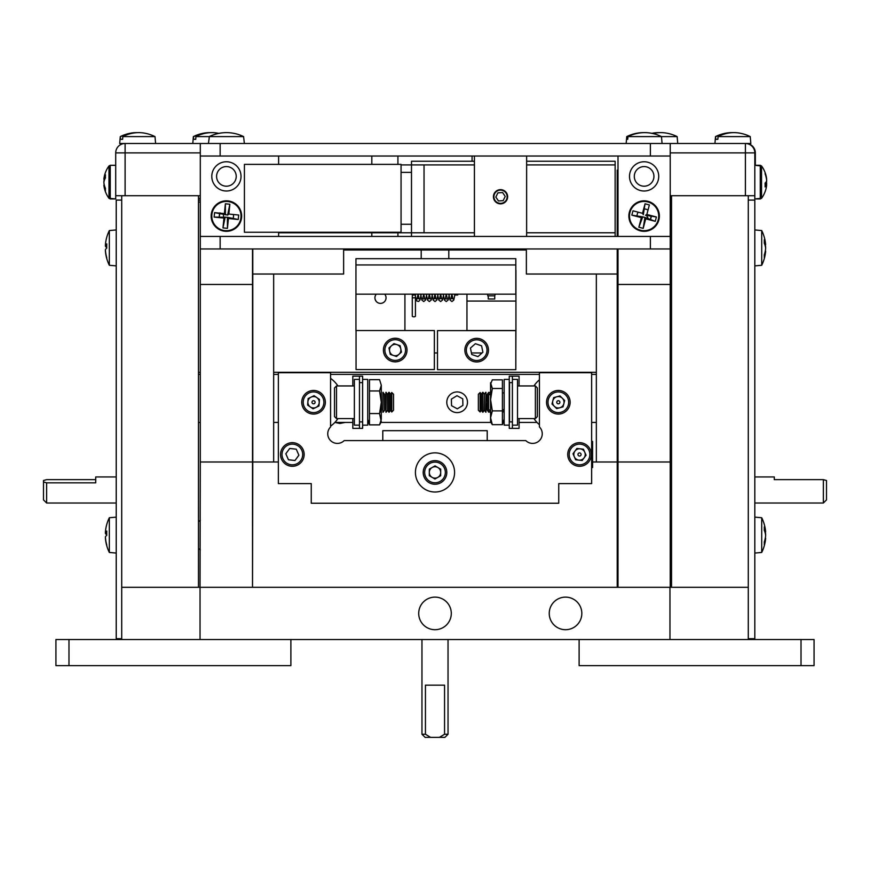 <?xml version="1.0" encoding="UTF-8"?>
<svg xmlns="http://www.w3.org/2000/svg" width="870" height="870" viewBox="0 0 870 870"><rect width="100%" height="100%" fill="white"/><g stroke="black" fill="none" stroke-linecap="round" stroke-linejoin="round"><path stroke-width="1.3" d="M121.713 639.526L121.713 587.304L200.035 587.304L200.035 639.526L68.98 639.526L68.98 665.626L55.93 665.626L55.93 639.526L68.98 639.526M549.242 613.415A16.291 16.291 0 0 0 565.533 629.706A16.291 16.291 0 0 0 581.823 613.415A16.291 16.291 0 0 0 565.533 597.125A16.291 16.291 0 0 0 549.242 613.415A16.291 16.291 0 0 0 565.533 629.706A16.291 16.291 0 0 0 581.823 613.415A16.291 16.291 0 0 0 565.533 597.125A16.291 16.291 0 0 0 549.242 613.415M418.709 613.415A16.291 16.291 0 0 0 435 629.706A16.291 16.291 0 0 0 451.291 613.415A16.291 16.291 0 0 0 435 597.125A16.291 16.291 0 0 0 418.709 613.415A16.291 16.291 0 0 0 435 629.706A16.291 16.291 0 0 0 451.291 613.415A16.291 16.291 0 0 0 435 597.125A16.291 16.291 0 0 0 418.709 613.415M618.004 248.961L618.004 587.304L617.221 587.304L617.221 461.992L591.643 461.992M278.356 461.992L252.778 461.992L252.517 587.304L252.517 248.961M252.517 461.992L200.296 461.992L200.035 587.304M801.02 639.526L814.07 639.526L814.07 665.626L801.02 665.626L801.02 639.526L200.035 639.526M669.965 639.526L669.965 587.304M748.287 639.526L748.287 587.304L670.226 587.304L670.226 248.961L650.379 248.961L650.379 236.433L670.226 236.433L670.226 248.961M671.531 499.249A29.504 29.504 0 0 1 670.226 497.107M670.226 468.658A29.504 29.504 0 0 1 671.531 466.505M198.469 195.707L198.469 587.304L121.713 587.304L121.713 195.707M748.287 195.707L748.287 587.304L671.531 587.304L671.531 195.707M671.531 502.36A31.331 31.331 0 0 1 670.226 500.587M670.226 465.178A31.331 31.331 0 0 1 671.531 463.405M670.226 473.748A27.416 27.416 0 0 1 671.531 470.67M671.531 469.191A28.101 28.101 0 0 0 670.226 471.844M671.531 495.095A27.416 27.416 0 0 1 670.226 492.018M670.226 493.921A28.101 28.101 0 0 0 671.531 496.574M801.02 665.626L579.115 665.626L579.115 639.526M68.98 665.626L290.885 665.626L290.885 639.526M671.531 374.383L670.226 374.383M618.004 374.383L617.221 374.383M596.341 374.383L591.643 374.383M539.433 374.383L330.567 374.383M345.151 422.418L339.876 423.472L334.885 422.418L352.807 422.418M367.727 422.418L368.314 422.418M380.973 422.418L490.908 422.418M519.075 422.418L536.997 422.418M591.643 422.418L596.341 422.418M617.221 422.418L618.004 422.418M670.226 422.418L671.531 422.418M198.469 422.418L200.296 422.418M273.658 422.418L278.356 422.418M278.356 374.383L273.658 374.383M200.296 374.383L198.469 374.383M273.658 372.295L596.341 372.295M617.221 372.295L618.004 372.295M670.226 372.295L671.531 372.295M617.221 202.079L618.004 202.079M670.226 202.079L671.531 202.079M448.8 250.005L448.8 258.673M198.469 202.079L200.296 202.079M198.469 372.295L200.296 372.295M421.2 258.673L421.2 250.005M252.778 587.304L617.221 587.304M273.658 461.992L273.658 274.028L252.778 274.028L252.778 461.992L273.658 461.992M617.221 248.961L617.221 461.992L596.341 461.992L596.341 274.028L617.221 274.028L526.372 274.028L526.372 250.005L343.628 250.005L343.628 274.028L252.778 274.028L252.778 248.961M371.816 156.024L371.816 164.376L371.816 156.024M371.816 232.257L371.816 236.433L371.816 232.257M617.221 170.118L617.221 236.433L617.221 170.118M220.143 236.433L220.143 248.961L200.296 248.961L200.296 236.433L650.379 236.433M220.143 248.961L650.379 248.961M220.143 143.496L220.143 156.024L200.296 156.024L200.296 143.496L670.226 143.496L670.226 156.024L650.379 156.024L650.379 143.496M220.143 156.024L650.379 156.024M493.431 196.75A7.101 7.101 0 0 0 500.533 203.852A7.101 7.101 0 0 0 507.634 196.75A7.101 7.101 0 0 0 500.533 189.649A7.101 7.101 0 0 0 493.431 196.75M526.633 236.433L526.633 156.024L474.422 156.024L474.422 236.433L526.633 236.433M241.023 176.382A14.616 14.616 0 0 0 226.407 161.766A14.616 14.616 0 0 0 211.791 176.382A14.616 14.616 0 0 0 226.407 191.008A14.616 14.616 0 0 0 241.023 176.382M236.227 176.382A9.82 9.82 0 0 0 226.407 166.572A9.82 9.82 0 0 0 216.586 176.382A9.82 9.82 0 0 0 226.407 186.202A9.82 9.82 0 0 0 236.227 176.382M200.296 156.024L200.296 236.433M211.791 216.064A14.616 14.616 0 0 0 226.407 230.691A14.616 14.616 0 0 0 241.023 216.064A14.616 14.616 0 0 0 226.407 201.448A14.616 14.616 0 0 0 211.791 216.064M278.617 236.433L278.617 232.257M278.617 164.376L278.617 156.024M658.731 176.382A14.616 14.616 0 0 0 644.115 161.766A14.616 14.616 0 0 0 629.499 176.382A14.616 14.616 0 0 0 644.115 191.008A14.616 14.616 0 0 0 658.731 176.382M653.936 176.382A9.82 9.82 0 0 0 644.115 166.572A9.82 9.82 0 0 0 634.295 176.382A9.82 9.82 0 0 0 644.115 186.202A9.82 9.82 0 0 0 653.936 176.382M670.226 236.433L670.226 156.024M629.499 216.064A14.616 14.616 0 0 0 644.115 230.691A14.616 14.616 0 0 0 658.731 216.064A14.616 14.616 0 0 0 644.115 201.448A14.616 14.616 0 0 0 629.499 216.064M618.004 156.024L618.004 236.433M766.514 179.47L766.655 179.459A27.405 25.98 163.9 0 0 765.981 175.381A27.405 27.405 0 0 0 761.544 165.963L754.812 165.311L760.271 165.311L760.271 198.947L754.812 198.947L754.812 152.892A9.396 9.396 0 0 0 745.416 143.496A9.396 9.396 0 0 1 754.812 152.892L754.812 195.707L670.226 195.707M670.226 143.496L745.938 143.496A9.396 9.396 0 0 1 755.334 152.892L755.334 165.311M200.296 195.707L115.71 195.707L115.71 152.892A9.396 9.396 0 0 1 125.106 143.496L200.296 143.496M200.296 152.892L115.71 152.892A9.396 9.396 0 0 1 125.106 143.496L119.679 143.496L120.288 136.601L120.484 139.309L122.616 139.309L122.833 136.601L155.001 136.601A39.03 39.03 0 0 0 145.127 133.251A38.932 36.061 90 0 0 138.7 132.631A38.932 36.061 90 0 0 122.833 136.601M651.217 216.064L650.455 219.273L648.987 218.979M648.4 218.751L646.834 216.064M648.009 210.127A7.101 7.101 0 0 0 644.224 208.963M638.178 212.171A7.101 7.101 0 0 0 637.014 215.967M644.007 223.166A7.101 7.101 0 0 0 644.561 223.155M650.347 219.479A7.101 7.101 0 0 0 651.217 216.173M618.004 284.468L670.226 284.468M618.004 461.992L670.226 461.992M618.004 587.304L670.226 587.304M219.381 217.087L219.305 216.064A7.101 7.101 0 0 0 219.381 217.087M223.372 214.422L223.601 217.076M200.296 587.304L252.517 587.304M200.296 461.992L200.296 284.468L252.517 284.468M233.095 218.457A7.101 7.101 0 0 0 233.334 214.498M225.384 209.039A7.101 7.101 0 0 0 224.841 209.137M219.718 213.683A7.101 7.101 0 0 0 219.305 216.064L220.066 212.867M200.296 284.468L200.296 248.961M656.404 216.989L645.486 215.271L646.856 214.466L656.404 216.989L655.251 221.339L645.714 218.816L644.92 217.446L642.745 216.869L641.375 217.663L631.827 215.14L642.745 216.869L638.852 227.211L641.375 217.663M655.251 221.339L644.92 217.446L643.191 228.353L638.852 227.211M658.862 219.969A15.247 15.247 0 0 0 648.009 201.329A15.247 15.247 0 0 0 629.38 212.171A15.247 15.247 0 0 0 640.222 230.811A15.247 15.247 0 0 0 658.862 219.969M631.827 215.14L632.979 210.801L642.517 213.324L645.04 203.787L649.379 204.928L646.856 214.466M645.714 218.816L643.191 228.353M642.517 213.324L643.321 214.694L645.04 203.787M222.97 227.896L225.178 217.076L223.949 218.076L214.129 217.098L227.407 217.293L227.44 228.342L222.97 227.896L223.949 218.076M214.129 217.098L214.575 212.639L224.395 213.607L225.373 203.787L229.843 204.232L228.864 214.053L238.684 215.031L238.239 219.501L228.418 218.522L227.44 228.342M228.418 218.522L227.407 217.293L238.239 219.501M214.575 212.639L227.635 215.064L228.864 214.053M224.395 213.607L225.395 214.836L225.373 203.787M241.577 217.576A15.247 15.247 0 0 0 227.918 200.894A15.247 15.247 0 0 0 211.236 214.564A15.247 15.247 0 0 0 224.895 231.235A15.247 15.247 0 0 0 241.577 217.576M229.843 204.232L227.635 215.064M208.441 143.496L209.344 136.601L243.589 136.601A38.932 38.922 90 0 0 209.344 136.601M218.794 133.371A39.03 39.03 0 0 0 218.229 133.251A38.932 36.061 90 0 0 211.801 132.631A38.932 36.061 90 0 0 195.935 136.601L209.213 136.601L209.104 139.309M209.213 136.601A38.932 38.922 -90 0 1 226.407 132.631M243.589 136.601L244.372 143.496M626.15 143.496L626.759 136.601A38.932 38.052 -90 0 1 630.717 134.904A39.03 39.03 0 0 0 626.759 136.601L626.541 139.309L627.727 139.309L627.966 136.601L661.45 136.601A38.932 38.052 90 0 0 657.524 134.904A38.932 38.052 90 0 0 644.713 132.631A38.932 38.052 90 0 0 627.966 136.601M630.717 134.904A38.932 38.052 -90 0 1 643.528 132.631A38.932 38.052 -90 0 1 644.115 132.631M626.911 139.309L627.727 139.309M618.004 195.707L617.221 195.707L618.004 195.707M618.004 182.134L617.221 182.134M760.271 165.311L761.544 165.963L761.544 198.295A27.405 27.405 0 0 0 765.981 188.877A27.405 25.98 16.1 0 1 765.078 191.694M765.132 184.636L766.655 184.81A27.405 8.363 5.3 0 1 765.078 186.898A25.969 19.27 -110.9 0 0 765.132 185.027A25.969 19.27 -110.9 0 0 765.078 183.124A27.405 8.363 174.7 0 0 766.655 180.753A27.405 25.98 16.1 0 0 765.078 173.782A25.969 6.199 -40.2 0 0 765.078 172.564A27.405 25.98 163.9 0 1 765.981 175.381M765.089 183.418L766.655 183.505A27.405 8.363 5.3 0 0 765.981 182.134M766.655 184.81A27.405 25.98 16.1 0 1 765.981 188.877M766.514 184.788A27.405 25.98 163.9 0 0 766.655 183.505M766.622 180.873A27.405 24.327 11 0 1 766.655 181.199A27.405 12.376 174.3 0 1 766.263 182.569M766.655 179.274L766.633 179.274A27.405 24.327 169 0 0 766.426 177.48A27.405 24.327 169 0 0 766.263 176.653M766.503 183.059L766.655 183.059A27.405 12.376 5.7 0 0 766.426 182.134M766.622 185.147A27.405 12.376 5.7 0 0 766.655 184.984L766.633 184.984A27.405 24.327 11 0 1 766.426 186.778M115.71 195.707L115.71 198.947L108.978 198.295L108.978 165.963A27.405 27.405 0 0 0 103.889 178.959A27.405 20.227 -172.5 0 0 103.867 179.122L103.867 179.122M104.302 185.06L103.867 185.114A27.405 21.554 -8.2 0 0 103.921 185.593A27.405 21.554 -8.2 0 0 105.444 190.78A25.969 12.419 134.5 0 1 105.39 189.595A25.969 12.419 134.5 0 1 105.444 188.344A27.405 21.554 -171.8 0 1 103.867 182.504A27.405 16.737 -6.4 0 1 105.444 177.926A25.969 15.986 52.7 0 1 105.444 174.794A27.405 16.737 -173.6 0 0 103.867 179.144A27.405 21.554 -171.8 0 1 103.921 178.665A27.405 27.405 0 0 1 108.978 165.963L110.251 165.311L108.978 165.963M104.781 179.263L103.867 179.144M104.302 179.198A27.405 21.554 -8.2 0 0 103.867 181.754L103.987 181.754M244.416 164.376L244.416 232.257L401.059 232.257L401.059 164.376L244.416 164.376M503.447 190.802A6.623 6.623 0 0 0 494.584 193.836A6.623 6.623 0 0 0 497.618 202.688A6.623 6.623 0 0 0 506.471 199.665A6.623 6.623 0 0 0 503.447 190.802M497.912 192.846L495.835 197.066L498.456 200.97L503.154 200.655L505.22 196.435L502.599 192.531L497.912 192.846M823.368 479.642L826.5 480.501L826.5 499.891L823.368 503.023L823.368 479.642L774.289 479.642L774.289 476.945L754.812 476.945M421.961 639.526L421.961 734.236L425.441 734.236L425.441 685.158L444.559 685.158L444.559 734.236L448.039 734.236L448.039 639.526M448.039 734.236L444.907 737.368L439.426 737.368L444.559 734.236M439.426 737.368L425.093 737.368L421.961 734.236M425.441 734.236L430.574 737.368M487.211 440.59L487.211 430.672L382.789 430.672L382.789 440.59M43.5 491.637L43.5 481.98L46.632 482.839L46.632 503.023L43.5 499.891L43.5 491.637M43.5 481.98L43.5 480.501L46.632 479.642L95.711 479.642M116.232 476.945L95.711 476.945L95.711 482.839L46.632 482.839M748.287 638.689L754.812 638.689L754.812 200.089L748.287 200.089M765.285 251.082L765.643 251.125A39.009 30.624 -171.9 0 1 765.6 251.626A39.009 30.624 -171.9 0 1 764.273 257.52A35.909 17.248 45.5 0 0 764.328 256.215A35.909 17.248 45.5 0 0 764.273 254.856A39.009 30.624 -8.1 0 0 765.643 248.309A39.009 23.925 -173.7 0 0 764.273 243.165A35.909 22.076 127.5 0 0 764.273 239.75A39.009 23.925 -6.3 0 1 765.643 244.709A39.009 30.624 -8.1 0 0 765.6 244.209A39.03 39.03 0 0 0 761.707 230.561L761.707 265.274L754.812 265.883M765.643 244.709L764.904 244.796M765.285 244.753A39.009 30.624 -171.9 0 1 765.643 247.526M765.285 538.258L765.643 538.302A39.009 30.624 -171.9 0 1 765.6 538.802A39.009 30.624 -171.9 0 1 764.273 544.696A35.909 17.248 45.5 0 0 764.328 543.402A35.909 17.248 45.5 0 0 764.273 542.032A39.009 30.624 -8.1 0 0 765.643 535.485A39.009 23.925 -173.7 0 0 764.273 530.341A35.909 22.076 127.5 0 0 764.273 526.926A39.009 23.925 -6.3 0 1 765.643 531.885A39.009 30.624 -8.1 0 0 765.6 531.385A39.03 39.03 0 0 0 761.707 517.737L761.707 552.45L754.812 553.059M765.643 531.885L764.904 531.972M765.285 531.929A39.009 30.624 -171.9 0 1 765.643 534.702M327.751 433.782A9.624 9.624 0 0 0 330.567 440.59L330.578 440.59A9.624 9.624 0 0 0 344.194 440.59L525.806 440.59A9.624 9.624 0 0 0 539.422 440.59L539.433 440.59A9.624 9.624 0 0 0 539.433 426.974L539.433 372.708L591.643 372.708L591.643 483.611L558.747 483.611L558.747 503.241L311.253 503.241L311.253 483.611L278.356 483.611L278.356 372.708L330.567 372.708L330.567 426.974A9.624 9.624 0 0 0 327.751 433.782M533.941 385.943A29.341 29.341 0 0 1 539.433 379.82M539.433 424.712A29.341 29.341 0 0 1 533.941 418.579M330.567 378.363A29.341 29.341 0 0 1 337.941 385.943M337.941 418.579A29.341 29.341 0 0 1 330.567 426.169M591.643 467.527L592.579 467.527L592.579 441.427L591.643 441.427M355.95 264.937L515.823 264.937L515.823 258.673L355.95 258.673L355.95 294.18L515.932 294.18L515.932 330.524L466.951 330.524L466.951 301.074L515.932 301.074M515.823 264.937L515.823 294.18M487.733 294.18L487.733 295.854L494.736 295.854L494.736 298.986L488.255 298.986L488.255 295.854M466.951 301.074L466.951 294.18M494.736 295.854L495.258 294.18M509.265 428.366L509.265 421.896L512.397 421.896L512.397 428.366L509.265 428.366M512.397 376.155L512.397 382.626L509.265 382.626L509.265 376.155L519.075 376.155L519.075 385.943M512.397 421.896L512.397 382.626L512.397 421.896M509.265 421.896L509.265 382.626L509.265 421.896M512.397 428.366L519.075 428.366L519.075 418.579M509.548 421.896L509.548 382.626M437.501 369.685L515.823 369.685L515.823 330.622L437.501 330.622L437.501 369.685M434.369 352.97L437.501 352.97M471.431 352.97L482.067 352.97M515.823 352.97L515.932 330.524M515.932 270.157L515.932 294.18M356.047 369.576L434.369 369.576L434.369 330.524L356.047 330.524L356.047 369.576M362.616 421.896L362.616 428.366L359.473 428.366L359.473 421.896L362.616 421.896L362.616 382.626L359.473 382.626L359.473 421.896M359.473 382.626L359.473 376.155L362.616 376.155L362.616 382.626M359.473 428.366L352.807 428.366L352.807 418.579M359.473 376.155L352.807 376.155L352.807 385.943M375.699 295.017C375.427 303.065 375.427 303.065 375.699 295.017L376.297 294.18L375.699 295.017M376.025 301.15L375.166 299.432M404.92 294.18L404.92 330.524L355.95 330.524L355.95 294.18M384.681 294.18A5.557 5.557 0 0 1 380.484 303.391A5.557 5.557 0 0 1 376.297 294.18M587.859 460.6A10.342 10.342 0 0 0 585.651 446.147A10.342 10.342 0 0 0 571.198 448.354A10.342 10.342 0 0 0 573.406 462.807A10.342 10.342 0 0 0 587.859 460.6M589.044 461.459A11.799 11.799 0 0 0 586.51 444.962A11.799 11.799 0 0 0 570.013 447.495A11.799 11.799 0 0 0 572.547 463.993A11.799 11.799 0 0 0 589.044 461.459M583.422 449.181L576.886 448.463L572.993 453.759L575.635 459.773L582.171 460.491L586.065 455.195L583.422 449.181M574.939 451.106A5.688 5.688 0 0 0 576.157 459.066A5.688 5.688 0 0 0 584.118 457.848A5.688 5.688 0 0 0 582.9 449.888A5.688 5.688 0 0 0 574.939 451.106M580.79 455.401A1.566 1.566 0 0 1 578.604 455.739A1.566 1.566 0 0 1 578.267 453.553A1.566 1.566 0 0 1 580.453 453.216A1.566 1.566 0 0 1 580.79 455.401M556.822 396.774A5.688 5.688 0 0 0 556.887 407.769A5.688 5.688 0 0 0 562.324 398.21A5.688 5.688 0 0 0 556.822 396.774M556.811 401.864A1.566 1.566 0 0 1 558.725 400.744A1.566 1.566 0 0 1 559.845 402.658A1.566 1.566 0 0 1 557.931 403.778A1.566 1.566 0 0 1 556.811 401.864M548.328 399.656A10.342 10.342 0 0 0 555.723 412.271A10.342 10.342 0 0 0 568.327 404.876A10.342 10.342 0 0 0 560.943 392.261A10.342 10.342 0 0 0 548.328 399.656M546.915 399.286A11.799 11.799 0 0 0 555.354 413.685A11.799 11.799 0 0 0 569.752 405.246A11.799 11.799 0 0 0 561.313 390.847A11.799 11.799 0 0 0 546.915 399.286M563.01 406.877L564.663 400.526L559.986 395.904L553.657 397.644L551.993 404.006L556.669 408.617L563.01 406.877M307.697 410.781A10.342 10.342 0 0 0 322.074 408.117A10.342 10.342 0 0 0 319.41 393.74A10.342 10.342 0 0 0 305.033 396.405A10.342 10.342 0 0 0 307.697 410.781M306.86 411.988A11.799 11.799 0 0 0 323.27 408.954A11.799 11.799 0 0 0 320.236 392.544A11.799 11.799 0 0 0 303.826 395.578A11.799 11.799 0 0 0 306.86 411.988M307.882 401.82A5.688 5.688 0 0 0 310.329 406.953A5.688 5.688 0 0 0 319.225 402.712A5.688 5.688 0 0 0 311.101 397.122A5.688 5.688 0 0 0 307.882 401.82M312.667 403.549A1.566 1.566 0 0 1 312.265 401.374A1.566 1.566 0 0 1 314.44 400.972A1.566 1.566 0 0 1 314.842 403.147A1.566 1.566 0 0 1 312.667 403.549M319.486 399.439L314.07 395.709L308.132 398.536L307.621 405.094L313.037 408.813L318.964 405.985L319.486 399.439M300.683 460.6A10.342 10.342 0 0 0 298.475 446.147A10.342 10.342 0 0 0 284.022 448.354A10.342 10.342 0 0 0 286.23 462.807A10.342 10.342 0 0 0 300.683 460.6M301.868 461.459A11.799 11.799 0 0 0 299.334 444.962A11.799 11.799 0 0 0 282.837 447.495A11.799 11.799 0 0 0 285.371 463.993A11.799 11.799 0 0 0 301.868 461.459M296.246 449.181L289.71 448.463L285.817 453.759L288.459 459.773L294.995 460.491L298.888 455.195L296.246 449.181M512.397 425.136L517.519 425.136L517.519 379.396L512.397 379.396M509.265 425.136L504.154 425.136L504.154 379.396L509.265 379.396M362.616 425.136L367.727 425.136L367.727 379.396L362.616 379.396M359.473 379.396L354.362 379.396L354.362 425.136L359.473 425.136M369.478 390.956L379.559 390.956L381.299 385.301L379.559 379.657L369.478 379.657L369.478 413.565L379.559 413.565L381.299 402.266L379.559 390.956M367.727 419.264L369.478 424.875L379.559 424.875L381.299 421.841L379.559 413.565M379.559 424.875L381.299 419.22L381.299 385.301C381.299 381.832 381.299 381.832 381.299 385.301M381.299 402.266L381.299 419.22M369.478 424.875L369.478 413.565M490.571 421.841L490.571 417.785L492.322 424.68L490.571 421.841M502.403 388.488L492.322 388.488L490.571 382.68L490.571 384.17L492.322 379.853L502.403 379.853L502.403 410.901L492.322 410.901L490.571 417.785L490.571 399.689L492.322 410.901M502.403 410.901L502.403 424.68L492.322 424.68M492.322 388.488L490.571 399.689L490.571 384.17M504.056 419.373L502.403 424.68M336.505 418.579L334.515 416.599L334.515 387.933L336.505 385.943L336.505 418.579L354.362 418.579M391.761 411.999L393.523 410.238L393.523 394.284L391.761 392.522L391.761 411.999L390.532 410.238L390.532 394.284L391.761 392.522M390.532 394.284L389.173 392.337L389.173 412.184L390.532 410.238M386.182 412.184L387.541 410.238L387.541 394.284L385.91 392.337L385.91 412.184L386.182 392.337M387.541 410.238L388.901 412.184L388.901 392.337L387.541 394.284M383.181 412.184L384.551 410.238L384.551 394.284L382.909 392.337L382.909 412.184L383.181 392.337M380.19 411.151L380.19 412.184L381.549 410.238L381.299 393.925M537.356 387.933L537.356 416.599L535.376 418.579L535.376 385.943L537.356 387.933M478.359 394.284L478.359 410.238L480.12 411.999L480.12 392.522L478.359 394.284M481.349 410.238L482.709 412.184L482.709 392.337L481.349 394.284L481.349 410.238L480.12 411.999M482.709 392.337L482.98 412.184L484.34 410.238L485.971 412.184L485.971 392.337L485.699 412.184M485.699 392.337L484.34 394.284L484.34 410.238M487.33 405.311L487.33 410.238L488.69 412.184L488.69 392.337L487.33 394.284L487.33 405.311M490.571 393.925L490.571 410.596M462.742 398.83L462.916 405.398L457.315 408.835L451.541 405.703L451.367 399.134L456.967 395.698L462.742 398.83M462.546 411.075A10.342 10.342 0 0 0 465.95 396.861A10.342 10.342 0 0 0 451.737 393.447A10.342 10.342 0 0 0 448.322 407.671A10.342 10.342 0 0 0 462.546 411.075M490.571 393.653A10.342 10.342 0 0 0 488.69 395.263M487.33 397.111A10.342 10.342 0 0 0 485.971 401.744M485.971 402.788A10.342 10.342 0 0 0 487.33 407.41M488.69 409.27A10.342 10.342 0 0 0 490.571 410.868M490.571 391.946A11.799 11.799 0 0 0 488.69 393.24M487.33 394.588A11.799 11.799 0 0 0 485.971 396.546M485.971 407.976A11.799 11.799 0 0 0 487.33 409.933M488.69 411.282A11.799 11.799 0 0 0 490.571 412.587M502.512 410.531A10.342 10.342 0 0 0 504.154 408.987M502.903 412.043A11.799 11.799 0 0 0 504.154 411.075M504.154 393.457A11.799 11.799 0 0 0 503.48 392.892M388.368 342.301A10.342 10.342 0 0 0 387.465 356.896A10.342 10.342 0 0 0 402.06 357.798A10.342 10.342 0 0 0 402.962 343.204A10.342 10.342 0 0 0 388.368 342.301M387.4 341.203A11.799 11.799 0 0 0 386.367 357.864A11.799 11.799 0 0 0 403.027 358.897A11.799 11.799 0 0 0 404.061 342.236A11.799 11.799 0 0 0 387.4 341.203M393.914 343.606L388.988 347.956L390.282 354.394L396.513 356.493L401.44 352.143L400.135 345.694L393.914 343.606M398.982 354.318A5.688 5.688 0 0 0 399.482 346.282A5.688 5.688 0 0 0 391.446 345.781A5.688 5.688 0 0 0 390.945 353.818A5.688 5.688 0 0 0 398.982 354.318M469.822 342.399A10.342 10.342 0 0 0 468.919 356.994A10.342 10.342 0 0 0 483.513 357.907A10.342 10.342 0 0 0 484.416 343.313A10.342 10.342 0 0 0 469.822 342.399M468.854 341.312A11.799 11.799 0 0 0 467.821 357.962A11.799 11.799 0 0 0 484.481 358.995A11.799 11.799 0 0 0 485.514 342.345A11.799 11.799 0 0 0 468.854 341.312M481.588 345.803L482.893 352.241L477.967 356.591L471.736 354.503L470.442 348.065L475.368 343.715L481.588 345.803M412.282 295.017L415.425 295.017L415.425 297.159A1.566 0.674 0 0 1 413.848 297.844A1.566 0.674 0 0 1 412.282 297.159L412.434 294.18M454.89 295.017L457.718 295.017L457.566 294.18M412.282 297.159L412.282 316.147A1.566 0.674 0 0 0 413.848 316.821A1.566 0.674 0 0 0 415.425 316.147L415.425 297.159M415.436 471.681A19.575 19.575 0 0 1 435.761 452.878A19.575 19.575 0 0 1 454.564 473.204A19.575 19.575 0 0 1 434.239 492.007A19.575 19.575 0 0 1 415.436 471.681M445.342 472.508A10.342 10.342 0 0 0 435.076 462.1A10.342 10.342 0 0 0 424.658 472.366A10.342 10.342 0 0 0 434.924 482.774A10.342 10.342 0 0 0 445.342 472.508M446.799 472.519A11.799 11.799 0 0 0 435.087 460.643A11.799 11.799 0 0 0 423.201 472.356A11.799 11.799 0 0 0 434.913 484.242A11.799 11.799 0 0 0 446.799 472.519M435.043 465.863L429.334 469.115L429.291 475.683L434.956 479.011L440.666 475.76L440.709 469.191L435.043 465.863M429.312 472.399A5.688 5.688 0 0 0 434.956 478.13A5.688 5.688 0 0 0 440.688 472.475A5.688 5.688 0 0 0 435.043 466.744A5.688 5.688 0 0 0 429.312 472.399M121.713 638.689L116.232 638.689L116.232 200.089L121.713 200.089M618.004 200.089L617.221 200.089L618.004 200.089M200.296 200.089L198.469 200.089L200.296 200.089M671.531 200.089L670.226 200.089M618.004 483.285L617.221 482.98L618.004 483.285M617.221 480.251L618.004 479.957L617.221 480.251M617.221 484.111L618.004 484.318M618.004 478.891L617.221 479.076M200.296 549.894A17.965 17.965 0 0 1 198.469 548.448M198.469 521.739A17.965 17.965 0 0 1 200.296 520.303M106.727 532.571L105.4 532.44A39.009 38.236 25.9 0 1 106.771 524.382A35.909 5.035 -140.8 0 0 106.76 524.414L106.76 524.414A35.909 5.035 -140.8 0 0 106.749 524.458M106.727 245.394L105.4 245.264A39.009 38.236 25.9 0 1 106.771 237.205A35.909 5.035 -140.8 0 0 106.76 237.238L106.76 237.238A35.909 5.035 -140.8 0 0 106.749 237.282M106.771 545.805A35.909 5.035 -39.2 0 1 106.76 545.773A39.03 39.03 0 0 0 109.337 552.45L109.337 517.737L116.232 517.139M106.76 545.773A35.909 5.035 -39.2 0 1 106.716 545.457A35.909 5.035 -39.2 0 1 106.771 545.033A39.009 38.236 25.9 0 1 105.4 536.931A39.009 6.982 174.9 0 1 106.771 535.344A35.909 27.568 -102.6 0 1 106.771 531.081A39.009 6.982 5.1 0 0 105.4 532.44M106.749 545.729A39.009 38.236 154.1 0 1 105.4 537.758L105.466 537.747M106.749 534.832A39.009 6.982 5.1 0 1 105.4 533.256A39.009 38.236 154.1 0 1 105.466 532.44M105.4 533.256L106.716 533.353M106.771 258.629A35.909 5.035 -39.2 0 1 106.76 258.597A39.03 39.03 0 0 0 109.337 265.274L109.337 230.561L116.232 229.952L109.337 230.561A39.03 39.03 0 0 0 106.76 237.238M109.337 265.274L116.232 265.883L109.337 265.274A39.03 39.03 0 0 1 106.76 258.597A35.909 5.035 -39.2 0 1 106.716 258.281A35.909 5.035 -39.2 0 1 106.771 257.857A39.009 38.236 25.9 0 1 105.4 249.755A39.009 6.982 174.9 0 1 106.771 248.167A35.909 27.568 -102.6 0 1 106.771 243.904A39.009 6.982 5.1 0 0 105.4 245.264M106.749 258.553A39.009 38.236 154.1 0 1 105.4 250.582L105.466 250.571M106.749 247.656A39.009 6.982 5.1 0 1 105.4 246.079A39.009 38.236 154.1 0 1 105.466 245.264M105.4 246.079L106.716 246.177M618.004 198.316L617.221 198.316L618.004 198.316M200.296 198.316L198.469 198.316L200.296 198.316M657.524 134.904A39.03 39.03 0 0 1 661.472 136.601L677.143 136.601A39.03 39.03 0 0 0 667.268 133.251A38.932 36.061 90 0 0 660.841 132.631A38.932 36.061 90 0 0 652.989 133.556M652.293 133.251A39.03 39.03 0 0 0 651.902 133.327A38.932 36.061 -90 0 1 652.293 133.251A38.932 36.061 -90 0 1 658.721 132.631A38.932 36.061 -90 0 1 659.786 132.642M715.956 136.601A38.932 36.061 -90 0 1 725.395 133.251A39.03 39.03 0 0 0 715.521 136.601L715.727 139.309L717.848 139.309L718.076 136.601L750.234 136.601A39.03 39.03 0 0 0 740.37 133.251A38.932 36.061 90 0 0 733.943 132.631A38.932 36.061 90 0 0 718.076 136.601M725.395 133.251A38.932 36.061 -90 0 1 731.822 132.631A38.932 36.061 -90 0 1 732.877 132.642M716.575 139.309L717.848 139.309M716.238 143.496L750.843 143.496L750.234 136.601M120.712 136.601A38.932 36.061 -90 0 1 130.152 133.251A38.932 36.061 -90 0 1 136.579 132.631A38.932 36.061 -90 0 1 137.645 132.642M121.343 139.309L122.616 139.309M193.814 136.601A38.932 36.061 -90 0 1 203.254 133.251A39.03 39.03 0 0 0 193.379 136.601L193.586 139.309L195.717 139.309L195.935 136.601M203.254 133.251A38.932 36.061 -90 0 1 209.681 132.631A38.932 36.061 -90 0 1 210.747 132.642M194.445 139.309L195.717 139.309M615.133 236.433L615.133 232.779L526.633 232.779M474.422 232.779L278.617 232.779L411.499 232.779L411.499 164.898L401.059 164.898L411.499 164.898L411.499 161.244L474.422 161.244M411.499 236.433L411.499 232.779M615.133 232.779L615.133 164.898L526.633 164.898M474.422 164.898L411.499 164.898M615.133 164.898L615.133 161.244L526.633 161.244M397.927 236.433L397.927 232.257M397.927 164.376L397.927 156.024M472.073 156.024L472.073 161.244M745.416 195.707L745.416 152.892L670.226 152.892M745.416 143.496L745.416 152.892L754.812 152.892M125.106 195.707L125.106 143.496M115.71 198.947L110.251 198.947L110.251 165.311L115.71 165.311L110.251 165.311M424.038 232.779L424.038 164.898M661.472 136.601L662.081 143.496M760.271 198.947L761.544 198.295L754.812 198.947M103.921 185.593A27.405 27.405 0 0 0 108.978 198.295L110.251 198.947M754.812 503.023L823.368 503.023M116.232 503.023L46.632 503.023M765.6 244.209A39.03 39.03 0 0 0 761.707 230.561L754.812 229.952M761.707 265.274A39.03 39.03 0 0 0 765.6 251.626A39.03 39.03 0 0 1 761.707 265.274M761.707 517.737L754.812 517.139M761.707 552.45A39.03 39.03 0 0 0 765.6 538.802M354.362 385.943L336.505 385.943M517.519 385.943L535.376 385.943M517.519 418.579L535.376 418.579M484.34 394.284L482.98 392.337M481.349 394.284L480.12 392.522M454.575 295.017L454.434 294.18M451.921 298.41L450.877 298.921L451.911 294.18L452.955 298.921L451.921 298.41M448.789 294.18L450.094 300.106L451.921 301.542L453.738 300.106L455.043 294.18M446.288 294.18L447.31 298.921L445.244 298.921L446.266 294.18M443.156 294.18L444.461 300.106L446.277 301.542L448.094 300.106L449.398 294.18M440.644 298.41L439.6 298.921L440.633 294.18L441.677 298.921L440.644 298.41M437.512 294.18L438.817 300.106L440.644 301.542L442.46 300.106L443.765 294.18M435 298.41L433.967 298.921L434.989 294.18L436.033 298.921L435 298.41M431.879 294.18L433.184 300.106L435 301.542L436.816 300.106L438.121 294.18M429.356 298.41L428.323 298.921L429.356 294.18L430.4 298.921L429.356 298.41M426.235 294.18L427.54 300.106L429.356 301.542L431.183 300.106L432.488 294.18M423.733 294.18L424.756 298.921L422.689 298.921L423.712 294.18M420.601 294.18L421.906 300.106L423.723 301.542L425.539 300.106L426.844 294.18M418.078 298.41L417.045 298.921L418.078 294.18L419.122 298.921L418.078 298.41M414.957 294.18L415.11 295.017M415.425 296.735L416.904 301.074L418.687 301.433L419.905 300.106L421.21 294.18M415.566 294.18L415.425 295.017M109.337 552.45L116.232 553.059L109.337 552.45M109.337 517.737A39.03 39.03 0 0 0 106.76 524.414M677.143 136.601L677.741 143.496M715.521 136.601L714.922 143.496M130.152 133.251A39.03 39.03 0 0 0 120.288 136.601M155.001 136.601L155.6 143.496M193.379 136.601L192.781 143.496M401.059 224.264L411.499 224.264M401.059 172.369L411.499 172.369"/></g></svg>
